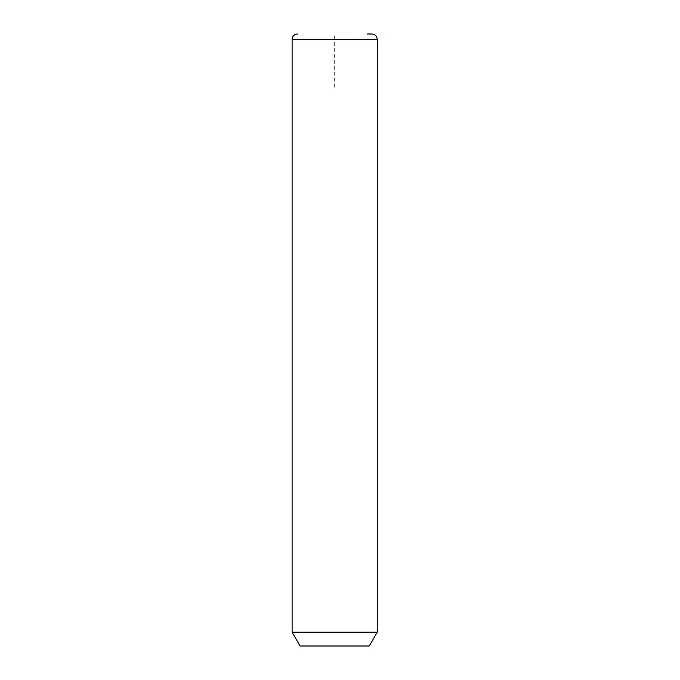 <?xml version="1.0" encoding="UTF-8"?>
<svg xmlns="http://www.w3.org/2000/svg" width="680" height="680" viewBox="0 0 680 680"><rect width="100%" height="100%" fill="white"/><g stroke="black" fill="none" stroke-linecap="round" stroke-linejoin="round"><path stroke-width="0.51" stroke-dasharray="3.4 2.55" d="M377.255 632.17L292.102 632.17M369.265 646L300.084 646M371.934 34L367.37 34M334.679 87.218L334.679 34L387.898 34M377.255 39.321L292.102 39.321"/><path stroke-width="1.02" d="M377.255 632.17L369.265 646L300.084 646L292.102 632.17L377.255 632.17L377.255 39.321C376.941 36.091 375.164 34.314 371.934 34L367.37 34M292.102 632.17L292.102 39.321L377.255 39.321M292.102 39.321C292.417 36.091 294.194 34.314 297.423 34"/></g></svg>
